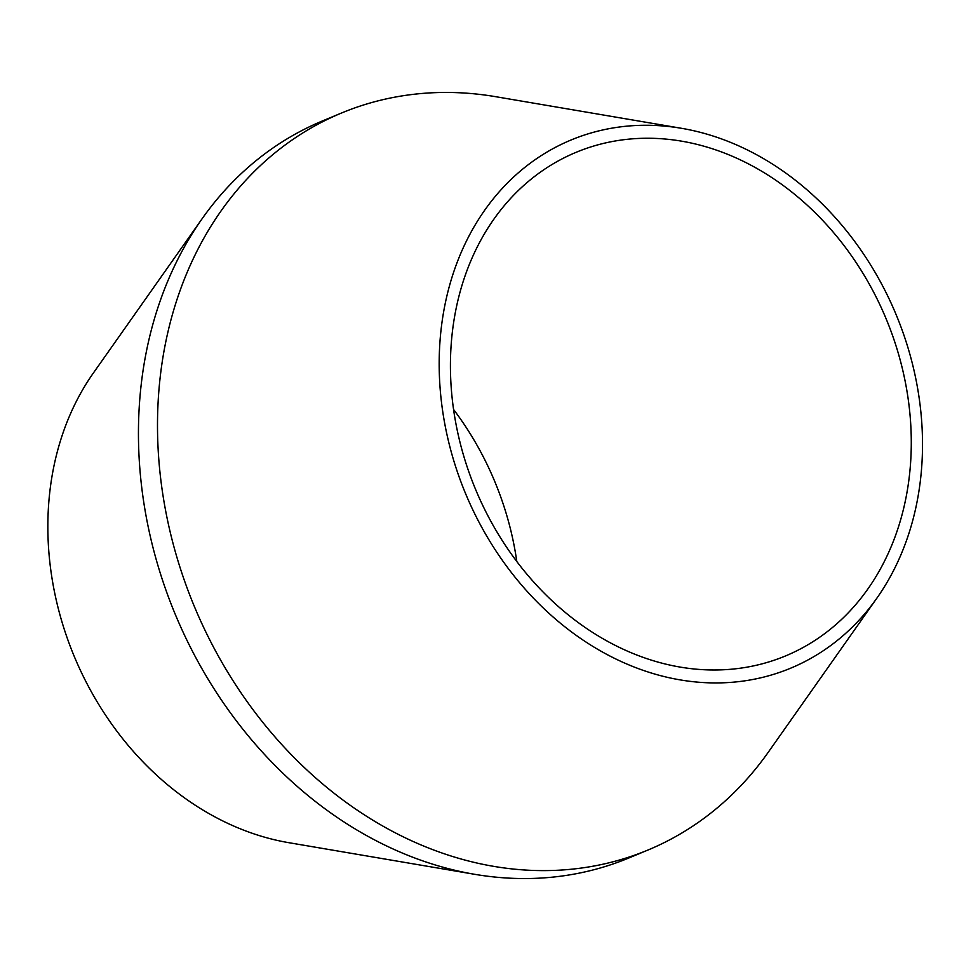 <?xml version="1.0" encoding="UTF-8"?>
<svg xmlns="http://www.w3.org/2000/svg" width="971" height="971" viewBox="0 0 971 971"><rect width="100%" height="100%" fill="white"/><g stroke="black" fill="none" stroke-linecap="round" stroke-linejoin="round"><path stroke-width="1.46" d="M341.44 113.049L322.384 120.974A399.093 325.309 67.4 0 0 202.017 218.876A399.093 325.309 67.4 0 0 175.29 614.4A399.093 325.309 67.4 0 0 474.637 874.301A399.093 325.309 67.4 0 0 628.929 857.951L647.985 850.026A399.093 325.309 -112.6 0 1 194.358 606.474A399.093 325.309 -112.6 0 1 341.44 113.049A399.093 325.309 -112.6 0 1 495.732 96.699L681.581 128.318A286.02 233.137 67.4 0 0 465.595 493.644A286.02 233.137 67.4 0 0 876.959 598.039A286.02 233.137 67.4 0 0 922.45 450.957A286.02 233.137 67.4 0 0 681.581 128.318M474.637 874.301L288.788 842.682A286.02 233.137 -112.6 0 1 74.257 656.42A286.02 233.137 -112.6 0 1 93.41 372.961L202.017 218.876M876.959 598.039L768.352 752.124A399.093 325.309 -112.6 0 1 647.985 850.026M675.367 666.215A272.717 222.298 -112.6 0 1 456.188 425.104A272.717 222.298 -112.6 0 1 576.119 152.313A272.717 222.298 -112.6 0 1 886.098 318.743A272.717 222.298 -112.6 0 1 785.588 655.911A272.717 222.298 -112.6 0 1 675.367 666.215M516.803 561.529A272.717 222.298 67.4 0 0 453.566 409.471"/></g></svg>
